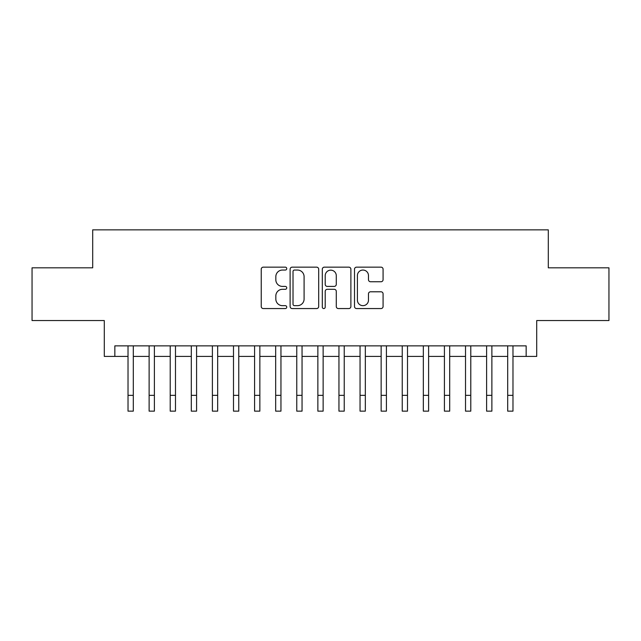 <?xml version="1.0" encoding="UTF-8"?>
<svg xmlns="http://www.w3.org/2000/svg" width="641" height="641" viewBox="0 0 641 641"><rect width="100%" height="100%" fill="white"/><g stroke="black" fill="none" stroke-linecap="round" stroke-linejoin="round"><path stroke-width="0.96" d="M286.751 268.603A1.45 1.45 0 0 0 285.301 267.153L263.307 267.153A2.067 2.067 0 0 0 261.232 269.228L261.232 306.494A2.067 2.067 0 0 0 263.307 308.561L285.301 308.561A1.45 1.45 0 0 0 286.751 307.111A1.45 1.45 0 0 0 285.301 305.661L282.457 305.661A6.626 6.626 0 0 1 275.83 299.043L275.83 295.934A6.626 6.626 0 0 1 282.457 289.307L285.301 289.307A1.45 1.45 0 0 0 286.751 287.857A1.45 1.45 0 0 0 285.301 286.407L282.457 286.407A6.626 6.626 0 0 1 275.83 279.78L275.83 276.68A6.626 6.626 0 0 1 282.457 270.053L285.301 270.053A1.45 1.45 0 0 0 286.751 268.603M381.01 281.752A2.067 2.067 0 0 0 383.078 279.676L383.078 269.228A2.067 2.067 0 0 0 381.01 267.153L356.58 267.153A2.067 2.067 0 0 0 354.505 269.228L354.505 306.494A2.067 2.067 0 0 0 356.58 308.561L381.01 308.561A2.067 2.067 0 0 0 383.078 306.494L383.078 293.866A2.067 2.067 0 0 0 381.01 291.791L370.554 291.791A2.067 2.067 0 0 0 368.479 293.866L368.479 300.124A5.537 5.537 0 0 1 362.942 305.661A5.537 5.537 0 0 1 357.406 300.124L357.406 275.59A5.537 5.537 0 0 1 362.942 270.053A5.537 5.537 0 0 1 368.479 275.59L368.479 279.676A2.067 2.067 0 0 0 370.554 281.752L381.01 281.752M114.843 356.412L114.843 345.868L526.157 345.868L526.157 356.412L536.709 356.412L536.709 320.556L608.95 320.556L608.95 267.818L548.303 267.818L548.303 229.855L92.697 229.855L92.697 267.818L32.05 267.818L32.05 320.556L104.291 320.556L104.291 356.412L128.024 356.412M318.689 269.228A2.067 2.067 0 0 0 316.614 267.153L292.184 267.153A2.067 2.067 0 0 0 290.117 269.228L290.117 306.494A2.067 2.067 0 0 0 292.184 308.561L316.614 308.561A2.067 2.067 0 0 0 318.689 306.494L318.689 269.228M324.386 267.153L348.816 267.153A2.067 2.067 0 0 1 350.883 269.228L350.883 306.494A2.067 2.067 0 0 1 348.816 308.561L338.36 308.561A2.067 2.067 0 0 1 336.285 306.494L336.285 291.375A2.067 2.067 0 0 0 334.217 289.307L327.279 289.307A2.067 2.067 0 0 0 325.211 291.375L325.211 307.111A1.45 1.45 0 0 1 323.761 308.561A1.45 1.45 0 0 1 322.311 307.111L322.311 269.228A2.067 2.067 0 0 1 324.386 267.153M133.296 356.412L149.121 356.412M154.393 356.412L170.21 356.412M175.482 356.412L191.306 356.412M196.579 356.412L212.395 356.412M217.668 356.412L233.492 356.412M238.764 356.412L254.581 356.412M259.853 356.412L275.678 356.412M280.95 356.412L296.767 356.412M302.047 356.412L317.864 356.412M323.136 356.412L338.953 356.412M344.233 356.412L360.05 356.412M365.322 356.412L381.147 356.412M386.419 356.412L402.236 356.412M407.508 356.412L423.332 356.412M428.605 356.412L444.421 356.412M449.694 356.412L465.518 356.412M470.79 356.412L486.607 356.412M491.879 356.412L507.704 356.412M512.976 356.412L526.157 356.412M294.467 270.053A1.45 1.45 0 0 0 293.017 271.504L293.017 304.219A1.45 1.45 0 0 0 294.467 305.661L297.464 305.661A6.626 6.626 0 0 0 304.09 299.043L304.09 276.68A6.626 6.626 0 0 0 297.464 270.053L294.467 270.053M336.285 275.694A5.537 5.537 0 0 0 330.748 270.157A5.537 5.537 0 0 0 325.211 275.694L325.211 284.34A2.067 2.067 0 0 0 327.279 286.407L334.217 286.407A2.067 2.067 0 0 0 336.285 284.34L336.285 275.694M128.024 395.329L133.296 395.329L133.296 411.145L128.024 411.145L128.024 345.868M133.296 395.329L133.296 345.868M149.121 411.145L154.393 411.145L149.121 411.145L149.121 345.868M154.393 411.145L154.393 345.868M170.21 411.145L175.482 411.145L170.21 411.145L170.21 345.868M175.482 411.145L175.482 345.868M191.306 411.145L196.579 411.145L191.306 411.145L191.306 345.868M196.579 411.145L196.579 345.868M212.395 411.145L217.668 411.145L212.395 411.145L212.395 345.868M217.668 411.145L217.668 345.868M233.492 411.145L238.764 411.145L233.492 411.145L233.492 345.868M238.764 411.145L238.764 345.868M254.581 411.145L259.853 411.145L254.581 411.145L254.581 345.868M259.853 411.145L259.853 345.868M275.678 411.145L280.95 411.145L275.678 411.145L275.678 345.868M280.95 411.145L280.95 345.868M296.767 411.145L302.047 411.145L296.767 411.145L296.767 345.868M302.047 411.145L302.047 345.868M317.864 411.145L323.136 411.145L317.864 411.145L317.864 345.868M323.136 411.145L323.136 345.868M338.953 411.145L344.233 411.145L338.953 411.145L338.953 345.868M344.233 411.145L344.233 345.868M360.05 411.145L365.322 411.145L360.05 411.145L360.05 345.868M365.322 411.145L365.322 345.868M381.147 411.145L386.419 411.145L381.147 411.145L381.147 345.868M386.419 411.145L386.419 345.868M402.236 411.145L407.508 411.145L402.236 411.145L402.236 345.868M407.508 411.145L407.508 345.868M423.332 411.145L428.605 411.145L423.332 411.145L423.332 345.868M428.605 411.145L428.605 345.868M444.421 411.145L449.694 411.145L444.421 411.145L444.421 345.868M449.694 411.145L449.694 345.868M465.518 411.145L470.79 411.145L465.518 411.145L465.518 345.868M470.79 411.145L470.79 345.868M486.607 411.145L491.879 411.145L486.607 411.145L486.607 345.868M491.879 411.145L491.879 345.868M507.704 411.145L512.976 411.145L507.704 411.145L507.704 345.868M512.976 411.145L512.976 345.868M149.121 395.329L154.393 395.329M170.21 395.329L175.482 395.329M191.306 395.329L196.579 395.329M212.395 395.329L217.668 395.329M233.492 395.329L238.764 395.329M254.581 395.329L259.853 395.329M275.678 395.329L280.95 395.329M296.767 395.329L302.047 395.329M317.864 395.329L323.136 395.329M338.953 395.329L344.233 395.329M360.05 395.329L365.322 395.329M381.147 395.329L386.419 395.329M402.236 395.329L407.508 395.329M423.332 395.329L428.605 395.329M444.421 395.329L449.694 395.329M465.518 395.329L470.79 395.329M486.607 395.329L491.879 395.329M507.704 395.329L512.976 395.329"/></g></svg>
